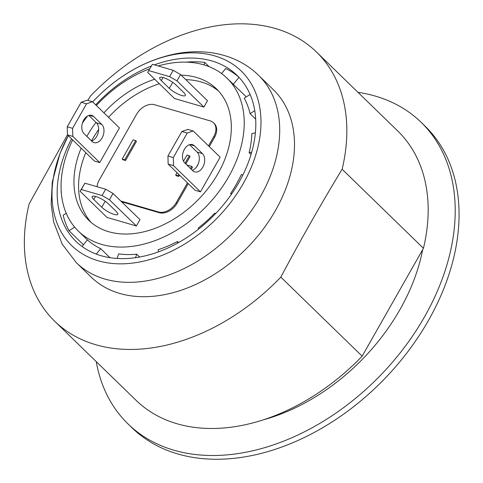 <?xml version="1.0" encoding="UTF-8"?>
<svg xmlns="http://www.w3.org/2000/svg" width="483" height="483" viewBox="0 0 483 483"><rect width="100%" height="100%" fill="white"/><g stroke="black" fill="none" stroke-linecap="round" stroke-linejoin="round"><path stroke-width="0.72" d="M180.57 74.557L207.503 100.736L203.911 107.063L174.556 98.538L147.623 72.359L152.423 64.287L173.204 70.319L180.57 74.557L176.977 80.878L169.611 76.646L173.204 70.319M183.769 92.555A10.137 2.524 29.6 0 1 185.351 95.465A10.137 2.524 29.6 0 1 178.662 94.36A10.137 2.524 29.6 0 1 169.304 88.359L161.304 80.576A10.137 2.524 29.6 0 1 159.716 77.672A10.137 2.524 29.6 0 1 166.406 78.777A10.137 2.524 29.6 0 1 175.764 84.779L183.769 92.555M152.423 64.287L147.623 72.359M203.911 107.063L176.977 80.878M169.611 76.646L148.83 70.609M67.246 126.788L72.601 128.339L72.806 136.393L99.739 162.572L94.384 161.02L67.451 134.835L67.246 126.788L81.186 102.245L87.139 100.18L92.494 101.732L86.542 103.803L81.186 102.245M91.601 141.012A10.137 6.792 106.2 0 0 98.158 132.867A10.137 6.792 106.2 0 0 96.383 122.809L88.818 115.455M72.806 136.393L67.451 134.835M101.738 124.366A10.137 6.792 -73.8 0 1 102.831 136.423A10.137 6.792 -73.8 0 1 94.058 142.636A10.137 6.792 -73.8 0 1 92.036 141.441L84.036 133.664A10.137 6.792 -73.8 0 1 82.943 121.601A10.137 6.792 -73.8 0 1 91.716 115.389A10.137 6.792 -73.8 0 1 93.738 116.584L101.738 124.366L96.383 122.809M99.739 162.572L119.428 127.917L92.494 101.732M86.542 103.803L72.601 128.339M80.075 191.256L107.015 217.441L136.369 225.959L109.43 199.781L102.07 195.549L81.283 189.511L80.075 191.256L84.875 183.184L81.283 189.511M116.222 211.457A10.137 2.524 29.6 0 1 117.81 214.367A10.137 2.524 29.6 0 1 111.12 213.263A10.137 2.524 29.6 0 1 101.762 207.255L93.756 199.479A10.137 2.524 29.6 0 1 92.175 196.569A10.137 2.524 29.6 0 1 98.864 197.674A10.137 2.524 29.6 0 1 108.222 203.681L116.222 211.457M136.369 225.959L139.961 219.638L113.022 193.46L109.43 199.781M102.07 195.549L105.662 189.221L113.022 193.46M84.875 183.184L105.662 189.221M168.15 164.081L195.084 190.26L200.445 191.817L220.133 157.156L193.194 130.978L187.241 133.042L173.306 157.585L173.506 165.633L168.15 164.081L167.945 156.027L173.306 157.585M200.445 191.817L173.506 165.633M202.437 153.606A10.137 6.792 -73.8 0 1 203.536 165.669A10.137 6.792 -73.8 0 1 194.764 171.882A10.137 6.792 -73.8 0 1 192.741 170.68L184.735 162.904A10.137 6.792 -73.8 0 1 183.643 150.841A10.137 6.792 -73.8 0 1 192.415 144.628A10.137 6.792 -73.8 0 1 194.438 145.83L202.437 153.606L197.082 152.048L189.523 144.701M187.241 133.042L181.886 131.491L187.839 129.42L193.194 130.978M192.3 170.257A10.137 6.792 106.2 0 0 198.857 162.107A10.137 6.792 106.2 0 0 197.082 152.048M167.945 156.027L181.886 131.491M81.144 148.148A91.625 64.106 -45.8 0 0 88.781 220.302A91.625 64.106 -45.8 0 0 217.99 173.578A91.625 64.106 -45.8 0 0 216.505 88.896A91.625 64.106 -45.8 0 0 181.191 75.161M154.723 79.254A91.625 64.106 -45.8 0 0 103.917 112.835M95.972 122.41A91.625 64.106 -45.8 0 0 86.855 136.399M91.166 222.464A91.625 64.106 134.2 0 1 85.763 152.64M91.474 140.891A91.625 64.106 134.2 0 1 98.635 129.577M108.536 117.327A91.625 64.106 134.2 0 1 159.336 83.746M185.804 79.647A91.625 64.106 134.2 0 1 218.733 91.221M215.4 213.83L214.814 213.081A106.646 74.617 -45.8 0 1 198.127 228.151L198.779 228.972M214.814 213.081L215.484 213.74M177.617 243.106L177.472 241.506A106.646 74.617 -45.8 0 1 158.189 249.687L158.388 251.897M177.472 241.506L178.571 242.575M135.494 257.705L136.737 254.197A106.646 74.617 -45.8 0 1 118.673 253.871L117.043 258.465M136.737 254.197L139.653 257.028M96.274 254.106L100.681 248.642A106.646 74.617 -45.8 0 1 87.411 239.87L82.068 246.493M100.681 248.642L109.991 257.693M66.231 213.287L63.176 215.261A115.66 80.921 134.2 0 0 69.021 230.741L74.636 227.113M83.456 244.772L69.021 230.741M61.106 192.216A115.66 80.921 134.2 0 1 61.184 190.833M203.923 64.867L204.786 62.434L209.145 66.672M204.786 62.434A115.66 80.921 134.2 0 0 186.722 62.108L186.704 62.162M233.283 84.259L239.031 77.371M238.928 77.268A115.66 80.921 134.2 0 0 225.658 68.495L221.582 73.549M255.682 119.132L250.079 113.692L254.764 110.661M250.091 94.427L244.235 98.212A106.646 74.617 -45.8 0 1 250.079 113.692M251.027 154.53L249.125 152.682L251.734 152.133M255.392 132.819L251.866 133.562A106.646 74.617 -45.8 0 1 249.125 152.682M231.393 194.317L230.584 193.532A106.646 74.617 -45.8 0 0 236.398 184.168A106.646 74.617 -45.8 0 0 241.361 174.556L242.858 174.991M72.673 139.913A106.646 74.617 -45.8 0 0 78.312 231.073A106.646 74.617 -45.8 0 0 228.701 176.687A106.646 74.617 -45.8 0 0 233.669 167.076A106.646 74.617 -45.8 0 0 226.974 78.125A106.646 74.617 -45.8 0 0 158.176 65.954M149.645 68.791A106.646 74.617 -45.8 0 0 96.377 105.505M87.526 116.023A106.646 74.617 -45.8 0 0 82.382 123.165M230.584 193.532L231.707 193.858M154.391 64.855A115.66 80.921 134.2 0 1 237.105 75.402A115.66 80.921 134.2 0 1 238.976 182.296A115.66 80.921 134.2 0 1 75.873 241.277A115.66 80.921 134.2 0 1 71.569 138.838M95.7 104.847A115.66 80.921 134.2 0 1 151.191 66.074M97.083 186.734A15.021 10.511 134.2 0 1 99.238 180.026L136.604 114.254A15.021 10.511 134.2 0 1 154.506 104.714L210.214 120.889A15.021 10.511 134.2 0 1 213.492 122.767A15.021 10.511 134.2 0 1 213.74 136.653L214.506 137.401A15.021 10.511 134.2 0 0 214.265 123.515L213.492 122.767M120.81 201.025L158.472 211.965L159.245 212.713L121.583 201.773M159.245 212.713A15.021 10.511 134.2 0 0 177.14 203.174L176.373 202.425A15.021 10.511 134.2 0 1 158.472 211.965M176.373 202.425L187.482 182.87M196.376 167.215L198.278 163.87M208.505 145.86L213.74 136.653M135.687 140.607L136.454 141.356L125.562 160.525L122.96 159.77L122.193 159.022L124.795 159.776L135.687 140.607L133.079 139.853L122.193 159.022M190.513 168.519L191.715 166.406L192.482 167.154L191.28 169.267M179.507 175.118L178.746 176.446L176.44 175.776L175.667 175.027L177.979 175.697L178.734 174.369M185.067 163.224L189.324 155.731L190.091 156.48L185.834 163.972M177.14 203.174L188.249 183.618M209.278 146.609L214.506 137.401M125.562 160.525L124.795 159.776M191.715 166.406L186.903 165.011M189.324 155.731L187.012 155.061L183.51 161.219M177.001 172.685L175.667 175.027M178.746 176.446L177.979 175.697M280.834 277.133C300.384 240.317 320.815 204.351 342.121 169.243L423.446 248.286L362.153 356.176L280.834 277.133A187.76 131.37 134.2 0 1 54.736 321.28A187.76 131.37 134.2 0 1 29.083 204.025L67.451 134.823M342.121 169.243A187.76 131.37 134.2 0 0 316.468 51.995A187.76 131.37 134.2 0 0 275.425 28.521A187.76 131.37 134.2 0 0 90.369 96.141L87.809 100.373M362.153 356.176A187.76 131.37 134.2 0 1 136.061 400.316L54.736 321.28M316.468 51.995L397.787 131.038A187.76 131.37 134.2 0 1 423.446 248.286M357.969 92.331A210.292 147.134 134.2 0 1 375.219 96.069A210.292 147.134 134.2 0 1 421.188 122.356A210.292 147.134 134.2 0 1 453.833 232.293A210.292 147.134 134.2 0 1 319.323 423.688A210.292 147.134 134.2 0 1 128.049 423.953A210.292 147.134 134.2 0 1 96.238 361.616M422.703 249.596A175.746 122.96 134.2 0 1 263.549 419.781M421.188 122.356L425.034 126.099A210.292 147.134 134.2 0 1 408.262 351.123A210.292 147.134 134.2 0 1 177.871 453.984A210.292 147.134 134.2 0 1 131.901 427.697L128.049 423.953M92.682 101.919A121.668 85.129 134.2 0 1 99.184 95.278A121.668 85.129 134.2 0 1 230.753 62.917A121.668 85.129 134.2 0 1 243.263 183.54A121.668 85.129 134.2 0 1 98.284 260.796A121.668 85.129 134.2 0 1 68.308 135.669M99.184 95.278C122.29 73.126 148.166 59.228 176.802 53.583C210.135 47.666 239.242 56.36 258.562 75.312L273.354 89.687A130.682 91.432 134.2 0 1 262.927 229.522A130.682 91.432 134.2 0 1 119.754 293.441A130.682 91.432 134.2 0 1 91.19 277.109L76.399 262.734L62.174 244.108L53.643 221.951L51.144 204.2L52.303 181.958L59.958 153.528L68.29 135.657M172.727 82.333L169.304 88.359M163.025 77.546L161.304 80.576M89.361 115.316L93.738 116.584M101.762 207.255L105.185 201.236M93.756 199.479L95.483 196.442M194.438 145.83L190.067 144.556M258.562 75.312A130.682 91.432 134.2 0 1 260.681 196.086A130.682 91.432 134.2 0 1 104.968 279.071A130.682 91.432 134.2 0 1 76.399 262.734M78.312 231.073L87.387 239.9M226.974 78.125L246.282 96.89"/></g></svg>
